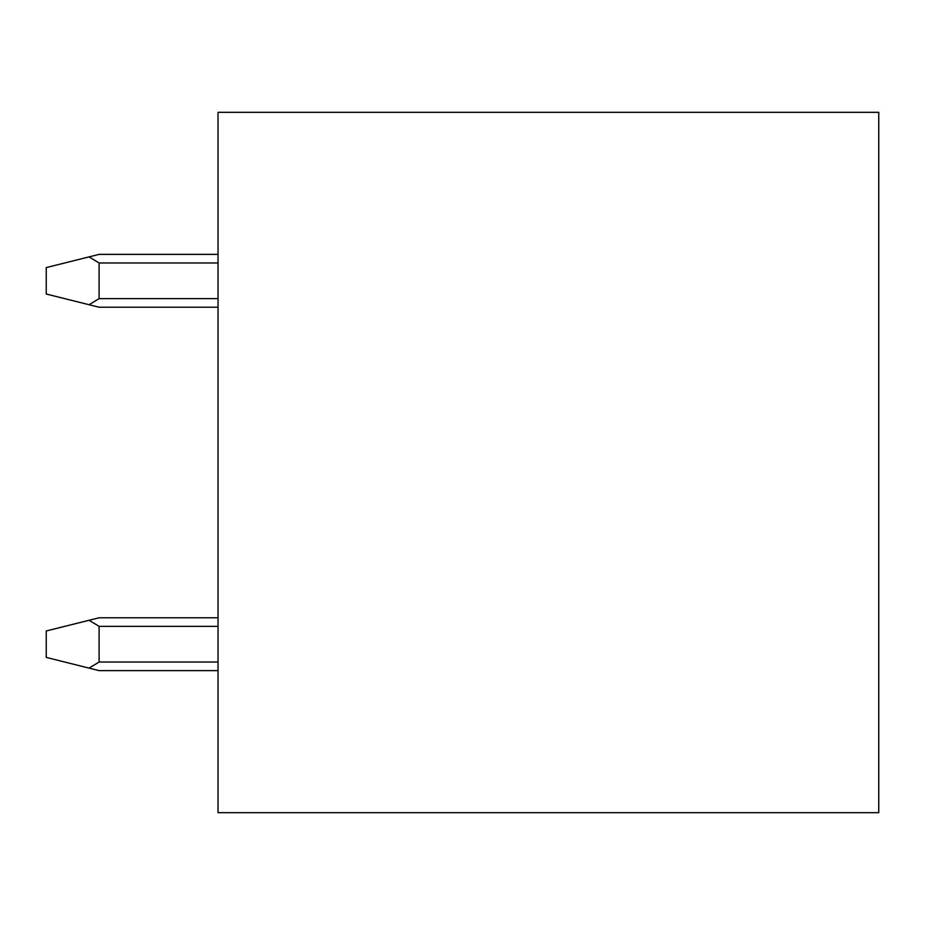 <?xml version="1.0" encoding="UTF-8"?>
<svg xmlns="http://www.w3.org/2000/svg" width="925" height="925" viewBox="0 0 925 925"><rect width="100%" height="100%" fill="white"/><g stroke="black" fill="none" stroke-linecap="round" stroke-linejoin="round"><path stroke-width="1.39" d="M878.75 112.318L218.034 112.318L218.034 812.682L878.75 812.682L878.75 112.318M218.034 307.227L99.102 307.227L46.25 294.023L46.25 267.591L89.043 256.896L99.102 262.966L99.102 298.648L89.043 304.718M218.034 617.773L99.102 617.773L46.25 630.977L46.25 657.409L99.102 670.625L218.034 670.625M89.043 620.282L99.102 626.352L99.102 662.034L89.043 668.104M218.034 254.375L99.102 254.375L89.043 256.896M218.034 262.966L99.102 262.966M218.034 298.648L99.102 298.648M218.034 662.034L99.102 662.034M218.034 626.352L99.102 626.352"/></g></svg>
